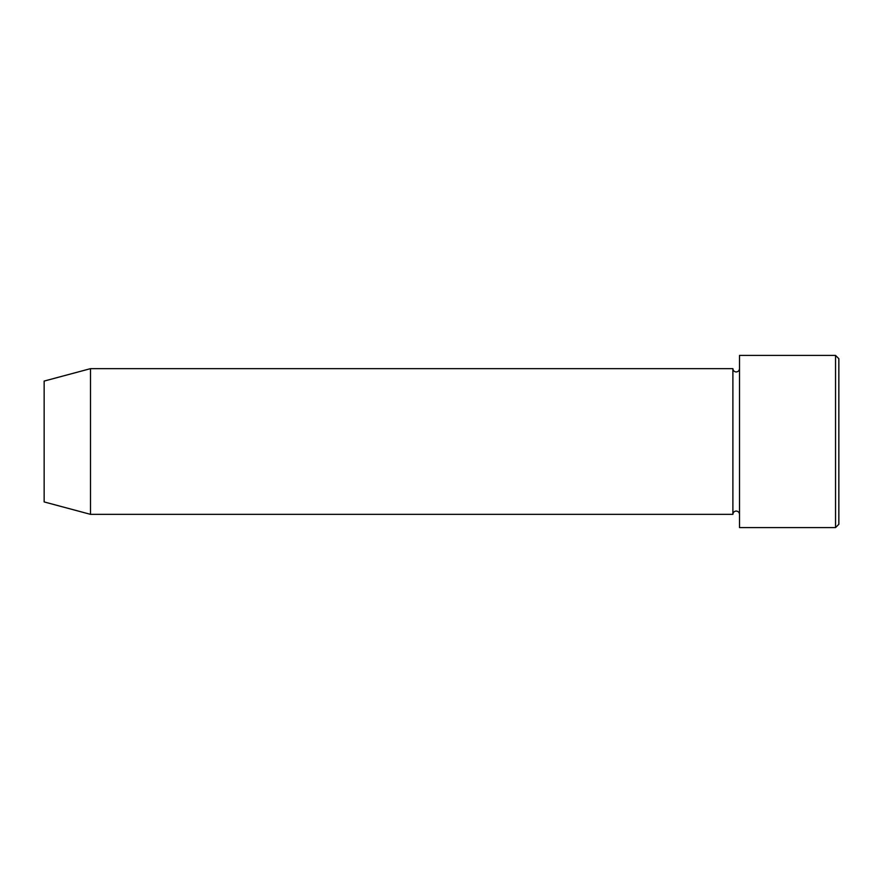 <?xml version="1.0" encoding="UTF-8"?>
<svg xmlns="http://www.w3.org/2000/svg" width="883" height="883" viewBox="0 0 883 883"><rect width="100%" height="100%" fill="white"/><g stroke="black" fill="none" stroke-linecap="round" stroke-linejoin="round"><path stroke-width="1.32" d="M835.539 355.408L838.85 358.719L838.85 524.281L835.539 527.592L835.539 355.408L739.513 355.408L739.513 527.592L835.539 527.592M732.89 368.652L732.89 514.347L90.508 514.347L90.508 368.652L732.89 368.652C733.089 370.661 734.192 371.765 736.201 371.964C738.21 371.765 739.314 370.661 739.513 368.652M90.508 368.652L44.15 381.07L44.15 501.93L90.508 514.347M739.513 514.347C739.314 512.339 738.21 511.235 736.201 511.036C734.192 511.235 733.089 512.339 732.89 514.347"/></g></svg>
